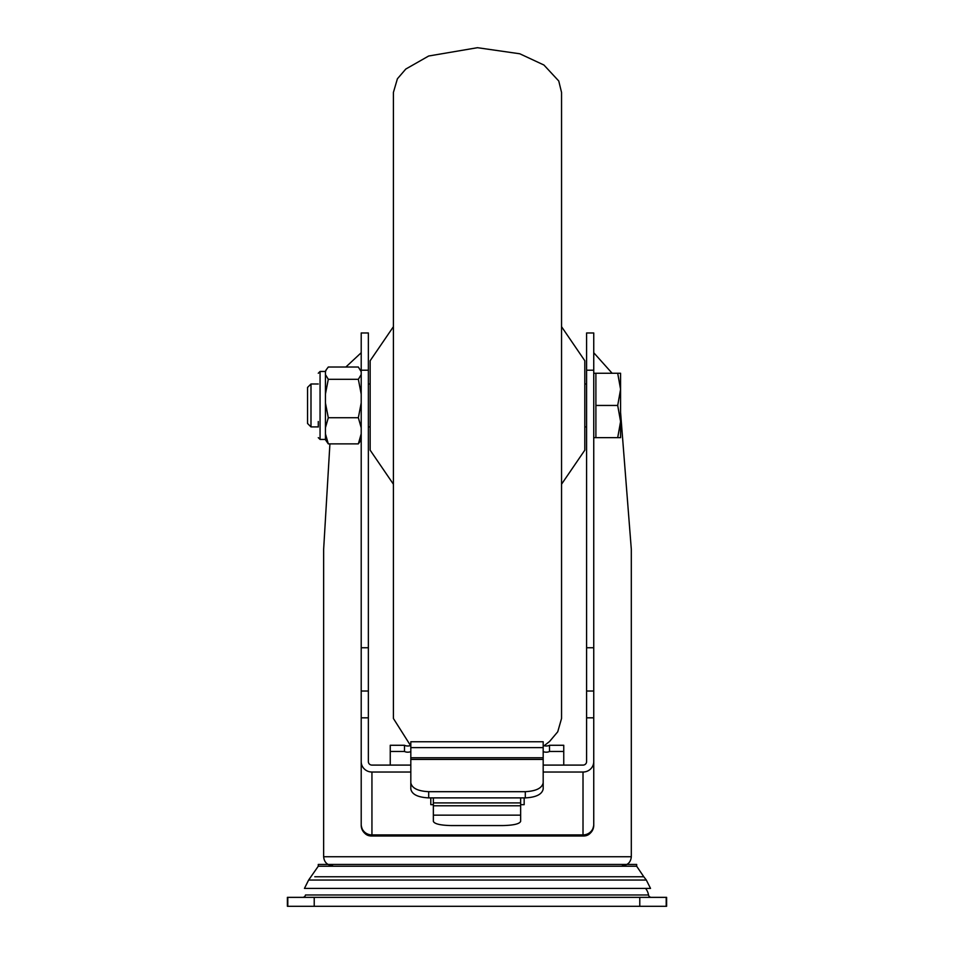 <?xml version="1.0" encoding="UTF-8"?>
<svg xmlns="http://www.w3.org/2000/svg" width="954" height="954" viewBox="0 0 954 954"><rect width="100%" height="100%" fill="white"/><g stroke="black" fill="none" stroke-linecap="round" stroke-linejoin="round"><path stroke-width="1.43" d="M302.656 897.356A2.862 2.862 0 0 0 305.483 894.971L648.517 894.971A2.862 2.862 0 0 0 651.343 897.356M648.517 894.971A14.31 14.31 0 0 0 645.584 888.412M639.776 906.3L287.392 906.3L287.392 897.356L666.607 897.356L666.607 906.3L639.776 906.3L639.776 897.356M308.631 880.041L646.323 880.041L650.521 888.412L304.445 888.412L308.631 880.041L318.278 866.232L636.676 866.232L636.676 864.443L318.278 864.443L318.278 866.232M332.588 865.695C327.162 865.171 324.181 862.189 323.644 856.752L631.309 856.752C630.785 862.189 627.804 865.171 622.366 865.695M593.746 825.27A10.732 10.732 0 0 1 583.013 836.002L583.013 834.917L371.941 834.917L371.941 836.002C366.169 836.145 362.592 832.568 361.208 825.27A10.732 10.732 0 0 0 371.941 836.002L583.013 836.002C588.785 836.145 592.362 832.568 593.746 825.27L593.746 332.97L586.591 332.97L586.591 761.638A3.577 3.458 -0 0 1 583.013 765.096L543.184 765.096M361.208 825.27L361.208 761.638A10.732 10.387 -0 0 0 371.941 772.024L371.941 834.917A10.732 10.387 180 0 1 361.208 824.53L361.208 788.016M361.208 761.053L361.208 332.97L368.363 332.97L368.363 691.03L361.208 691.03M361.208 352.73L345.849 367.028M329.917 443.872L323.644 549.277L323.644 856.752M593.746 785.392L593.746 717.825L586.591 717.825M430.791 797.89L430.791 804.675L433.354 804.675M520.645 804.675L524.163 804.675L524.163 797.89M612.122 373.252L593.746 352.73M631.309 856.752L631.309 549.277L620.577 412.414M410.816 765.096L371.941 765.096A3.577 3.458 -0 0 1 368.363 761.638L368.363 691.03M371.941 772.024L410.816 772.024M543.184 772.024L583.013 772.024A10.732 10.387 -0 0 0 593.746 761.638M361.208 761.638L361.208 717.825L368.363 717.825M593.746 788.016L593.746 824.53A10.732 10.387 180 0 1 583.013 834.917L583.013 772.024M410.816 747.626L543.184 747.626L543.184 741.759L410.816 741.759L410.816 788.994C411.878 794.396 417.84 797.353 428.704 797.89L428.704 791.677C417.84 791.152 411.878 788.183 410.816 782.781M543.184 747.626L543.184 782.781C542.051 788.159 536.088 791.116 525.296 791.677L428.704 791.677M428.704 797.89L525.296 797.89C536.088 797.329 542.051 794.36 543.184 788.994L543.184 782.781M563.754 765.096L563.754 751.466L549.504 751.466L549.504 745.277A4.472 2.254 0 0 1 543.184 745.396M549.504 751.466A4.472 2.254 0 0 1 543.184 751.585M563.754 751.466L563.754 745.277L549.504 745.277M520.645 802.91L433.354 802.91L433.354 821.346C434.416 823.91 440.378 825.317 451.242 825.568L502.758 825.568C513.622 825.317 519.584 823.91 520.645 821.346L520.645 797.89M433.354 802.91L433.354 797.89M410.816 751.585A4.472 2.254 0 0 1 404.496 751.466L390.246 751.466L390.246 765.096M390.246 751.466L390.246 745.277L404.496 745.277L404.496 751.466M410.816 745.396A4.472 2.254 0 0 1 404.496 745.277M410.518 745.527L393.406 718.481L393.406 92.419L397.401 78.788L405.796 69.046L428.668 56.012L477.477 47.7L519.799 53.782L543.923 65.015L558.758 80.995L561.548 92.419L561.548 718.481L557.744 731.778L549.552 741.496L544.126 745.742M393.406 326.697L370.152 360.731L370.152 450.169L393.406 484.203M561.548 484.203L584.802 450.169L584.802 360.731L561.548 326.697M593.746 437.647L595.892 437.647L595.892 373.252L617.703 373.252L620.577 389.351L617.703 405.45L620.577 421.549L620.577 373.252L617.703 373.252M593.746 373.252L595.892 373.252M310.992 426.915L310.992 383.985L307.546 387.431L307.546 423.469L310.992 426.915L318.278 426.915M368.363 426.915L370.152 426.915M584.802 426.915L586.591 426.915M310.992 383.985L318.278 383.985M368.363 383.985L370.152 383.985M584.802 383.985L586.591 383.985M620.577 437.647L620.577 421.549L617.703 437.647L620.577 437.647M595.892 437.647L617.703 437.647M595.892 405.45L617.703 405.45M318.278 421.525L318.278 427.01M325.433 433.82L328.295 443.872L325.433 439.734L325.433 371.166L326.304 369.663L325.433 371.75M326.304 369.663L328.295 367.028L358.346 367.028L361.208 371.75M361.208 439.734L358.346 443.872L361.208 433.82M328.295 443.872L358.346 443.872M361.208 427.774L358.346 417.721L361.208 402.946M325.433 402.946L328.295 417.721L358.346 417.721M328.295 417.721L325.433 427.774M361.208 394.085L358.346 379.31L361.208 374.588M325.433 374.588L328.295 379.31L358.346 379.31M328.295 379.31L325.433 394.085M287.798 906.3L287.798 897.356M314.224 906.3L314.224 897.356M666.202 906.3L666.202 897.356M314.796 876.762L643.795 876.762L636.676 866.232M593.746 647.754L586.591 647.754M593.746 370.212L586.591 370.212M361.208 370.212L368.363 370.212M361.208 647.754L368.363 647.754M525.296 797.89L525.296 791.677M410.816 759.42L543.184 759.42M433.354 805.772L520.645 805.772M520.645 815.145L433.354 815.145M325.433 371.464L320.067 371.464L320.067 439.436L318.278 437.647M646.323 880.041L643.795 876.762M593.746 691.03L586.591 691.03M543.184 757.762L410.816 757.762M320.067 439.436L325.433 439.436M361.208 371.166L360.35 369.663M320.067 371.464L318.278 373.252"/></g></svg>
